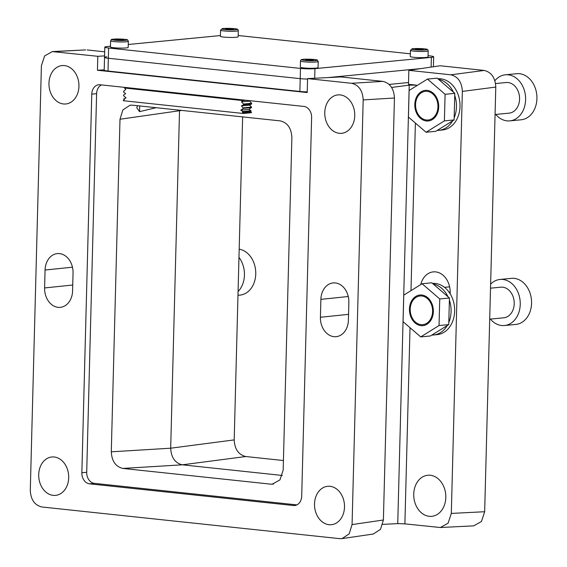 <?xml version="1.0" encoding="UTF-8"?>
<svg xmlns="http://www.w3.org/2000/svg" width="567" height="567" viewBox="0 0 567 567"><rect width="100%" height="100%" fill="white"/><g stroke="black" fill="none" stroke-linecap="round" stroke-linejoin="round"><path stroke-width="0.85" d="M283.422 460.532L245.773 456.527L182.269 464.82C175.061 463.076 171.206 457.534 170.681 448.199L179.541 110.182M273.691 484.02L270.785 484.161L122.876 468.434C115.668 466.691 111.805 461.155 111.288 451.821L170.681 448.199L234.192 439.907L242.648 116.894M234.192 439.907C234.71 449.248 238.572 454.784 245.773 456.527M420.749 284.577A19.349 14.997 84.5 0 1 433.748 271.841A19.349 14.997 84.5 0 1 450.17 292.735L450.141 293.784M413.74 494.084A20.639 15.996 84.5 0 1 428.298 475.21A20.639 15.996 84.5 0 1 445.697 494.247A20.639 15.996 84.5 0 1 432.274 516.268A20.639 15.996 84.5 0 1 413.74 494.084M391.655 87.438L409.225 85.142L416.376 85.135L408.481 84.299L408.85 70.351L450.779 74.809L484.204 70.443C491.405 72.186 495.267 77.729 495.785 87.063L484.665 511.732L481.461 521.491L473.743 525.843L440.389 527.523L448.107 523.171L451.311 513.418L484.665 511.732M440.389 527.523L404.888 523.865L397.743 523.617L409.225 85.142M495.785 87.063L462.36 91.422L451.311 513.418M462.36 91.422C461.843 82.087 457.98 76.552 450.779 74.809M408.85 70.351L440.176 65.765L484.204 70.443M178.747 39.598L186.791 38.818M382.768 524.369L397.743 523.617M282.253 475.451L182.269 464.82L122.876 468.434M296.881 504.892L94.427 483.368A10.284 7.973 84.5 0 1 86.701 472.283L96.617 93.675A10.284 7.973 84.5 0 1 101.436 84.908M111.288 451.821L119.998 119.24L181.731 110.416M270.785 484.161L272.245 484.204L279.97 479.852L283.174 470.093L291.877 137.519C291.36 128.185 287.497 122.642 280.296 120.899L132.387 105.171L130.049 105.214L122.876 109.934L119.998 119.24M340.93 76.928L382.86 81.386L351.597 83.292C358.805 85.036 362.667 90.571 363.185 99.912L352.064 524.581L349.187 533.887L342.014 538.607L339.676 538.65L41.866 506.983C34.665 505.24 30.802 499.704 30.285 490.363L41.405 65.694L44.609 55.942L52.327 51.583L97.815 56.303L97.446 70.258L307.208 92.556L307.576 78.607L340.93 76.928M363.185 99.912L394.441 98.006C393.923 88.672 390.061 83.129 382.86 81.386M394.441 98.006L383.391 519.996L352.064 524.581M342.014 538.607L373.341 534.022L380.514 529.309L383.391 519.996M53.794 51.625L85.681 49.903L52.327 51.583M87.148 49.946L104.675 51.81M307.576 78.607L351.597 83.292M104.569 55.892L97.815 56.303M324.771 112.507A19.285 14.955 84.5 0 1 337.429 94.958A19.285 14.955 84.5 0 1 354.644 112.656A19.285 14.955 84.5 0 1 341.143 133.337A19.285 14.955 84.5 0 1 324.771 112.507M48.96 83.179A19.285 14.955 84.5 0 1 61.612 65.63A19.285 14.955 84.5 0 1 78.834 83.328A19.285 14.955 84.5 0 1 65.333 104.009A19.285 14.955 84.5 0 1 48.96 83.179M38.712 474.579A19.285 14.955 84.5 0 1 51.363 457.037A19.285 14.955 84.5 0 1 68.586 474.735A19.285 14.955 84.5 0 1 55.084 495.409A19.285 14.955 84.5 0 1 38.712 474.579M320.887 299.362A18.002 13.955 84.5 0 1 332.694 282.983A18.002 13.955 84.5 0 1 348.861 302.339L348.393 320.242A18.002 13.955 84.5 0 1 335.692 336.706A18.002 13.955 84.5 0 1 320.412 317.265L320.887 299.362L348.28 296.52M45.069 270.034A18.002 13.955 84.5 0 1 56.877 253.655A18.002 13.955 84.5 0 1 73.051 273.01L72.583 290.914A18.002 13.955 84.5 0 1 59.882 307.378A18.002 13.955 84.5 0 1 44.602 287.944L45.069 270.034L72.463 267.192M314.522 503.907A19.285 14.955 84.5 0 1 327.18 486.358A19.285 14.955 84.5 0 1 344.396 504.063A19.285 14.955 84.5 0 1 330.894 524.737A19.285 14.955 84.5 0 1 314.522 503.907M295.931 505.275L293.437 505.516L89.579 483.842L94.427 483.368M86.701 472.283L81.854 472.758A10.284 7.973 -95.5 0 0 89.579 483.842M81.854 472.758L91.762 94.143L96.617 93.675M293.437 505.516A10.284 7.973 -95.5 0 0 294.698 505.523A10.284 7.973 -95.5 0 0 301.701 496.132L311.616 117.518A10.284 7.973 -95.5 0 0 303.891 106.433L100.026 84.759A10.284 7.973 -95.5 0 0 98.764 84.752A10.284 7.973 -95.5 0 0 91.762 94.143M97.446 70.258L104.208 69.84M156.081 107.695L139.553 111.656L136.81 107.836L137.412 105.703M243.286 113.478L243.307 112.925L251.387 112.138L251.372 112.691L243.286 113.478L123.372 100.728L123.386 100.175L124.428 99.579L123.797 98.842L126.065 97.985L123.507 95.625L123.521 95.1L125.626 93.598L123.599 92.031L123.62 91.28L125.732 89.572L124.549 88.027L242.782 100.593L246.014 100.281M243.534 104.03L251.62 103.251L251.599 104.002L243.519 104.789L243.534 104.03L241.521 101.883L242.782 100.593M243.434 107.85L251.521 107.064L251.507 107.588L243.42 108.375L241.414 105.909L243.519 104.789M243.307 112.925L242.3 112.11L242.967 111.515L240.748 110.182L243.42 108.375M127.788 87.715L124.549 88.027M251.62 103.251L249.608 101.103L249.99 100.706M251.521 107.064L249.501 105.122L251.599 104.002M251.387 112.138L250.38 111.323L251.046 110.728L248.835 109.396L251.507 107.588M240.748 110.182L248.835 109.396M242.3 112.11L250.38 111.323M242.967 111.515L251.046 110.728M241.414 105.909L249.501 105.122M241.521 101.883L249.608 101.103M307.229 91.861A10.284 1.021 -178.5 0 1 299.879 91.443L108.014 71.045A10.284 1.021 -178.5 0 1 104.2 70.145L104.534 57.359A10.284 1.021 -178.5 0 1 106.823 56.778M428.057 55.694L429.857 55.885A10.284 1.021 -178.5 0 1 433.67 56.785A10.284 1.021 -178.5 0 1 431.381 57.366L314.947 68.642A10.284 1.021 -178.5 0 1 300.482 68.423L300.219 78.65A10.284 1.021 -178.5 0 0 307.562 79.068A10.284 1.021 -178.5 0 1 300.219 78.65L108.347 58.252A10.284 1.021 -178.5 0 1 104.534 57.359A10.284 1.021 -178.5 0 0 108.347 58.252L108.014 71.045M408.531 82.541L389.175 84.419M420.87 68.586L328.137 77.573L420.87 68.586M300.482 68.423L108.616 48.018A10.284 1.021 -178.5 0 1 104.803 47.125A10.284 1.021 -178.5 0 1 107.092 46.544L110.466 46.218M299.879 91.443L300.219 78.65L108.347 58.252L108.616 48.018M238.183 35.508L410.352 53.815M128.262 44.488L220.428 35.558M419.091 48.854L415.37 48.996L415.625 49.449L423.322 49.605L423.067 49.152L419.091 48.854L419.07 49.712M410.444 50.35L410.281 56.487A8.874 0.879 1.5 0 0 419.126 57.6A8.874 0.879 1.5 0 0 428.021 56.955L428.184 50.81A8.874 0.879 -178.5 0 1 419.289 51.462A8.874 0.879 -178.5 0 1 410.444 50.35L412.322 48.797C413.421 48.337 423.981 48.486 426.186 49.123C427.32 49.123 427.986 49.683 428.184 50.81M423.06 49.612L423.067 49.152M309.887 59.528L305.804 59.599L305.301 60.024L312.963 60.315L313.466 59.882L309.887 59.528L309.865 60.364M300.482 61.002L300.319 67.14A8.874 0.879 1.5 0 0 309.164 68.253A8.874 0.879 1.5 0 0 318.059 67.608L318.222 61.47A8.874 0.879 -178.5 0 1 309.327 62.115A8.874 0.879 -178.5 0 1 300.482 61.002C300.496 59.918 301.375 59.365 303.118 59.351C308.767 58.727 318.59 59.861 317.166 60.038L318.222 61.47M305.79 60.074L305.804 59.599M229.075 28.662L225.432 28.825L225.836 29.271L233.519 29.406L233.115 28.952L229.075 28.662L229.054 29.505M220.57 30.157L220.414 36.302A8.874 0.879 1.5 0 0 229.259 37.415A8.874 0.879 1.5 0 0 238.147 36.763L238.31 30.625A8.874 0.879 -178.5 0 1 229.415 31.27A8.874 0.879 -178.5 0 1 220.57 30.157L222.321 28.633C223.568 28.13 234.128 28.307 236.319 28.938C237.453 28.931 238.112 29.498 238.31 30.625M233.101 29.42L233.115 28.952M116.341 39.371L115.221 39.775L118.39 40.165L123.804 39.761L116.341 39.371L116.327 39.91M110.608 40.817L110.445 46.955A8.874 0.879 1.5 0 0 110.763 47.196A8.874 0.879 1.5 0 0 120.495 48.089A8.874 0.879 1.5 0 0 128.185 47.415L128.348 41.278A8.874 0.879 -178.5 0 1 120.658 41.951A8.874 0.879 -178.5 0 1 110.926 41.058A8.874 0.879 -178.5 0 1 110.608 40.817C112.557 38.974 108.425 39.662 116.837 38.981C129.999 39.499 127.107 39.541 128.348 41.278M120.615 40.165L120.636 39.364M429.006 120.87A15.38 11.921 84.5 0 1 428.248 120.977A15.38 11.921 84.5 0 1 414.895 106.823A15.38 11.921 84.5 0 1 425.278 90.366A15.38 11.921 84.5 0 1 438.574 104.03A15.38 11.921 84.5 0 1 429.006 120.87M495.565 83.555L506.14 82.527A15.38 11.921 84.5 0 1 519.429 96.192A15.38 11.921 84.5 0 1 509.861 113.039A15.38 11.921 84.5 0 1 509.102 113.145L495.069 114.506M494.906 80.691A23.148 17.946 84.5 0 1 505.388 74.794A23.148 17.946 84.5 0 1 525.396 95.362A23.148 17.946 84.5 0 1 510.995 120.714A23.148 17.946 84.5 0 1 509.853 120.877A23.148 17.946 84.5 0 1 495.756 114.435M505.388 74.794L516.707 73.703A23.148 17.946 84.5 0 1 536.715 94.271A23.148 17.946 84.5 0 1 522.313 119.616A23.148 17.946 84.5 0 1 521.172 119.779L509.853 120.877M427.44 297.469A15.38 11.921 84.5 0 1 433.117 314.146A15.38 11.921 84.5 0 1 422.89 325.635A15.38 11.921 84.5 0 1 409.537 311.474A15.38 11.921 84.5 0 1 419.92 295.017A15.38 11.921 84.5 0 1 427.44 297.469M490.519 288.178L500.774 287.185A15.38 11.921 84.5 0 1 508.294 289.638A15.38 11.921 84.5 0 1 513.978 306.315A15.38 11.921 84.5 0 1 503.744 317.796L489.711 319.157M490.625 284.152A23.148 17.946 84.5 0 1 500.03 279.453A23.148 17.946 84.5 0 1 511.342 283.146A23.148 17.946 84.5 0 1 519.889 308.242A23.148 17.946 84.5 0 1 504.495 325.529A23.148 17.946 84.5 0 1 490.398 319.093M500.03 279.453L511.349 278.354A23.148 17.946 84.5 0 1 522.661 282.047A23.148 17.946 84.5 0 1 531.208 307.144A23.148 17.946 84.5 0 1 515.814 324.43L504.495 325.529M238.969 257.383A23.148 17.946 84.5 0 1 238.076 291.516M239.182 249.154A23.148 17.946 84.5 0 1 255.76 272.684A23.148 17.946 84.5 0 1 240.004 295.109L237.977 295.301M454.805 93.349L454.103 119.935L435.768 131.317L426.065 132.253L408.431 117.05L409.126 90.465L427.461 79.082L437.164 78.147L454.805 93.349L445.102 94.292L444.4 120.877L454.103 119.935M427.461 79.082L445.102 94.292M444.4 120.877L426.065 132.253M415.568 104.477A14.402 11.163 84.5 0 1 432.685 93.86A14.402 11.163 84.5 0 1 432.033 118.673A14.402 11.163 84.5 0 1 415.568 104.477M449.447 298.008L448.745 324.593L430.41 335.969L420.707 336.911L403.066 321.702L403.768 295.116L422.103 283.741L431.806 282.798L449.447 298.008L439.744 298.944L439.042 325.529L448.745 324.593M422.103 283.741L439.744 298.944M439.042 325.529L420.707 336.911M410.21 309.135A14.402 11.163 84.5 0 1 427.327 298.511A14.402 11.163 84.5 0 1 426.675 323.325A14.402 11.163 84.5 0 1 410.21 309.135M437.873 78.756A25.721 19.937 84.5 0 1 459.887 102.677A25.721 19.937 84.5 0 1 442.508 129.985L438.95 130.325A25.721 19.937 84.5 0 1 437.249 130.396M438.582 79.366A25.721 19.937 84.5 0 1 453.38 92.123M454.748 95.49A25.721 19.937 84.5 0 1 454.16 117.794M452.629 120.849A25.721 19.937 84.5 0 1 438.95 130.325M432.515 283.415A25.721 19.937 84.5 0 1 454.528 307.328A25.721 19.937 84.5 0 1 437.143 334.636L433.585 334.984A25.721 19.937 84.5 0 1 431.891 335.054M433.223 284.024A25.721 19.937 84.5 0 1 448.022 296.782M449.39 300.149A25.721 19.937 84.5 0 1 448.802 322.446M447.271 325.508A25.721 19.937 84.5 0 1 433.585 334.984M416.376 85.135L416.355 85.978M415.384 123.046L410.99 290.63M410.026 327.698L404.888 523.865M186.394 38.776L184.764 39.017M444.485 287.327L449.624 286.859M72.739 285.024L44.602 287.944M348.549 314.352L320.412 317.265M139.553 111.656L139.702 105.951M314.947 68.642L314.699 78.253M431.381 57.366L431.126 67.09M412.57 48.783A7.584 0.751 1.5 0 0 419.778 50.066A7.584 0.751 1.5 0 0 425.689 49.053A7.584 0.751 1.5 0 0 412.57 48.783M303.288 59.351A7.584 0.751 1.5 0 0 308.519 60.683A7.584 0.751 1.5 0 0 316.336 59.833A7.584 0.751 1.5 0 0 303.288 59.351M222.59 28.619A7.584 0.751 1.5 0 0 230.152 29.881A7.584 0.751 1.5 0 0 235.674 28.839A7.584 0.751 1.5 0 0 222.59 28.619M112.202 39.775A7.584 0.751 1.5 0 0 124.91 40.434A7.584 0.751 1.5 0 0 121.423 39.088A7.584 0.751 1.5 0 0 112.202 39.775M104.803 47.125L104.534 57.359M433.67 56.785L433.408 66.75M303.395 92.152L303.402 91.719M449.085 292.189L450.177 292.083"/></g></svg>
